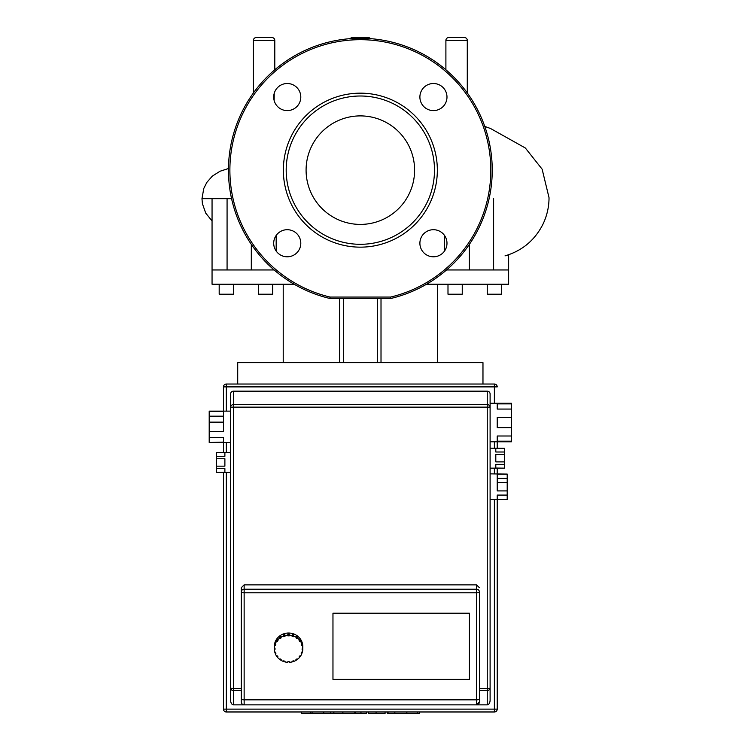 <?xml version="1.0" encoding="UTF-8"?>
<svg xmlns="http://www.w3.org/2000/svg" width="751" height="751" viewBox="0 0 751 751"><rect width="100%" height="100%" fill="white"/><g stroke="black" fill="none" stroke-linecap="round" stroke-linejoin="round"><path stroke-width="1.13" d="M360.349 115.898A54.25 54.25 0 0 0 306.089 170.158A54.25 54.25 0 0 0 360.349 224.408A54.25 54.25 0 0 0 414.599 170.158A54.25 54.25 0 0 0 360.349 115.898M360.349 247.154A76.996 76.996 0 0 0 437.345 170.158A76.996 76.996 0 0 0 360.349 93.162A76.996 76.996 0 0 0 283.352 170.158A76.996 76.996 0 0 0 360.349 247.154M360.349 244.3A74.142 74.142 0 0 0 434.491 170.158A74.142 74.142 0 0 0 360.349 96.006A74.142 74.142 0 0 0 286.197 170.158A74.142 74.142 0 0 0 360.349 244.3M419.893 243.249A13.546 13.546 0 0 0 433.44 256.795A13.546 13.546 0 0 0 446.986 243.249A13.546 13.546 0 0 0 433.44 229.703A13.546 13.546 0 0 0 419.893 243.249M433.44 110.604A13.546 13.546 0 0 0 446.986 97.057A13.546 13.546 0 0 0 433.44 83.511A13.546 13.546 0 0 0 419.893 97.057A13.546 13.546 0 0 0 433.44 110.604M300.794 97.057A13.546 13.546 0 0 0 287.248 83.511A13.546 13.546 0 0 0 273.702 97.057A13.546 13.546 0 0 0 287.248 110.604A13.546 13.546 0 0 0 300.794 97.057M287.248 229.703A13.546 13.546 0 0 0 273.702 243.249A13.546 13.546 0 0 0 287.248 256.795A13.546 13.546 0 0 0 300.794 243.249A13.546 13.546 0 0 0 287.248 229.703M329.727 298.438L330.055 297.058A130.467 130.467 0 0 1 252.796 96.306A130.467 130.467 0 0 1 467.901 96.306A130.467 130.467 0 0 1 390.633 297.058L390.633 298.485A1.427 1.427 0 0 0 390.961 298.438A131.894 131.894 0 0 0 469.075 95.499A131.894 131.894 0 0 0 251.613 95.499A131.894 131.894 0 0 0 329.727 298.438A1.427 1.427 0 0 0 330.055 298.485L330.055 297.058L390.633 297.058L390.961 298.438M390.633 298.485L330.055 298.485M387.216 711.976L387.216 713.45L418.57 713.45M417.209 711.976L417.209 713.45M368.262 711.976L368.262 713.45L385.075 713.45L385.075 711.976M376.073 711.976L376.073 713.45M366.422 711.976L366.422 713.45L355.495 713.45L355.495 711.976M301.311 711.976L301.311 713.45L355.495 713.45M310.595 711.976L310.595 713.45M312.078 711.976L312.078 713.45M323.756 711.976L323.756 713.45M330.797 711.976L330.797 713.45M333.866 711.976L333.866 713.45M342.878 711.976L342.878 713.45M209.2 431.487L209.2 422.137L223.46 422.137L223.46 431.487L209.2 431.487L209.2 437.439L223.46 437.439L223.46 442.114L209.2 442.489L230.595 442.489L230.595 394.012A2.854 2.854 0 0 1 233.448 391.158L487.249 391.158A2.854 2.854 0 0 1 490.103 394.012L490.103 403.278L511.487 403.278L511.487 409.07L497.228 409.07L497.228 403.878L511.487 403.878M216.335 466.155L216.335 458.748L224.887 458.748L224.887 466.155L216.335 466.155L216.335 468.633L224.887 468.633L224.887 472.332L216.335 472.435L230.595 472.435L230.595 700.101A4.75 2.854 90 0 0 233.448 704.851L233.448 690.591L241.287 690.591M490.103 403.278L490.103 441.776L511.487 441.776L511.487 441.175L497.228 441.175L497.228 435.993L511.487 435.993L511.487 427.723L497.228 427.723L497.228 417.34L511.487 417.34L511.487 427.723M490.103 441.776L490.103 468.155L504.353 468.155L495.801 468.051L495.801 464.353L504.353 464.353L504.353 461.884L495.801 461.884L495.801 454.477L504.353 454.477L504.353 461.884M479.401 690.591L487.249 690.591L487.249 704.851A4.75 2.854 90 0 0 490.103 700.101L490.103 499.528L507.207 499.528L497.228 499.302L497.228 495.078L507.207 495.078L507.207 490.91L497.228 490.91L497.228 482.48L507.207 482.48L507.207 490.91M507.207 478.312L497.228 478.312L497.228 474.088L507.207 474.088L507.207 482.48M507.207 495.078L507.207 499.302M507.207 474.088L490.103 473.862L490.103 486.695M504.353 464.353L504.353 468.051M504.353 451.999L495.801 451.999L495.801 448.3L504.353 448.3L504.353 454.477M504.353 448.3L490.103 448.197M511.487 435.993L511.487 441.175M511.487 417.34L511.487 409.07M216.335 452.581L224.887 452.581L224.887 456.279L216.335 456.279L216.335 452.477L230.595 452.477L230.595 442.489M216.335 472.332L216.335 468.633M216.335 456.279L216.335 458.748M209.2 411.501L223.46 411.501L223.46 416.176L209.2 416.176L209.2 411.126L230.595 411.126M209.2 442.114L209.2 437.439M209.2 416.176L209.2 422.137M332.965 679.411L332.965 613.22L469.422 613.22L469.422 679.411L332.965 679.411L332.965 613.22L469.422 613.22L469.422 679.411L332.965 679.411M494.374 384.033L494.374 386.887L497.228 386.887A2.854 2.854 0 0 0 494.374 384.033L226.314 384.033A2.854 2.854 0 0 0 223.46 386.887L223.46 411.501M223.46 472.435L223.46 709.132A2.854 2.854 0 0 0 226.314 711.976L494.374 711.976A2.854 2.854 0 0 0 497.228 709.132L497.228 499.528M497.228 482.48L497.228 478.312M497.228 474.088L497.228 468.155M497.228 448.197L497.228 441.776M223.46 416.176L223.46 422.137M223.46 442.489L223.46 452.477M490.103 468.155L490.103 473.862M487.249 704.851L476.556 704.851A2.854 2.854 0 0 0 479.401 701.997L479.401 591.948A2.854 2.722 180 0 0 476.556 589.225L476.556 592.792A2.854 0.845 0 0 0 479.401 591.948M230.595 394.012L230.595 687.738A2.854 2.854 0 0 0 233.448 690.591L233.448 688.573L241.287 688.573L241.287 591.948A2.854 0.845 0 0 0 244.141 592.792L244.141 584.879L241.287 587.695L241.287 701.997A2.854 2.854 0 0 0 244.141 704.851L233.448 704.851M490.103 687.738A2.854 0.826 180 0 1 487.249 688.573L487.249 690.591A2.854 2.854 0 0 0 490.103 687.738L490.103 394.012M479.401 688.573L487.249 688.573L487.249 407.145L490.103 407.145A2.854 2.535 180 0 0 487.249 404.611L487.249 407.145L233.448 407.145L233.448 404.611A2.854 2.535 180 0 0 230.595 407.145L233.448 407.145L233.448 688.573A2.854 0.826 180 0 1 230.595 687.738L230.595 700.101M479.401 701.997L476.556 704.851L244.141 704.851L244.141 592.792L476.556 592.792L476.556 704.851M244.141 584.879L476.556 584.879L479.401 587.695M302.813 647.691A14.26 13.621 0 0 1 302.794 648.376L302.794 649.427L302.099 649.427L302.794 647.015A14.26 13.621 0 0 1 302.813 647.691L302.813 646.639A14.26 13.621 0 0 0 288.553 633.018A14.26 13.621 0 0 0 274.293 646.639L274.293 647.691A14.26 13.621 0 0 1 274.312 647.015L274.312 648.066L275.007 648.066L275.007 649.427L274.312 649.427L274.312 648.376A14.26 13.621 0 0 1 274.293 647.691M302.794 649.427A14.26 13.621 0 0 1 302.315 652.3L301.658 652.103L301.217 653.398L301.874 653.595A14.26 13.621 0 0 1 300.494 656.196L299.931 655.801L299.095 656.9L299.658 657.294A14.26 13.621 0 0 1 297.499 659.35L297.096 658.815L295.941 659.613L296.345 660.148A14.26 13.621 0 0 1 293.632 661.471L293.416 660.842L292.064 661.265L292.28 661.894A14.26 13.621 0 0 1 289.266 662.344L289.266 661.687L289.266 662.344M302.005 652.206A14.26 13.621 0 0 1 301.874 652.544L301.874 653.595M299.978 655.839A14.26 13.621 0 0 1 299.658 656.233L299.658 657.294M296.345 659.331L296.345 660.148M292.28 661.199L292.28 661.894M287.84 662.344L287.84 661.687L287.84 662.344A14.26 13.621 0 0 1 284.836 661.894L284.836 661.199M284.836 661.894L285.042 661.265L283.69 660.842L283.474 661.471A14.26 13.621 0 0 1 280.761 660.148L280.761 659.331M280.761 660.148L281.165 659.613L280.02 658.815L279.607 659.35A14.26 13.621 0 0 1 277.448 657.294L277.448 656.233A14.26 13.621 0 0 1 277.128 655.839M277.448 657.294L278.011 656.9L277.175 655.801L276.612 656.196A14.26 13.621 0 0 1 275.232 653.595L275.232 652.544A14.26 13.621 0 0 1 275.101 652.206M275.232 653.595L275.889 653.398L275.448 652.103L274.791 652.3A14.26 13.621 0 0 1 274.312 649.427M274.312 648.376L275.007 648.066M274.791 644.133A14.26 13.621 0 0 1 275.232 642.837L275.232 643.898L275.889 644.105L275.448 645.4L274.791 645.193L274.791 644.133L275.57 644.001M275.448 645.4L275.448 644.339M276.612 640.246A14.26 13.621 0 0 1 277.448 639.148L278.011 640.594L277.175 641.692L276.612 641.307L276.612 640.246L277.485 640.227M277.175 641.692L277.175 640.641M279.607 637.092A14.26 13.621 0 0 1 280.761 636.285L281.165 637.881L280.02 638.688L279.607 638.143L279.607 637.092L280.02 637.627L280.761 637.111M280.02 638.688L280.02 637.627M283.474 634.971A14.26 13.621 0 0 1 284.836 634.548L285.042 636.238L283.69 636.66L283.474 636.022L283.474 634.971L283.69 635.599L284.836 635.243M283.69 636.66L283.69 635.599M287.84 635.149L287.84 634.088A14.26 13.621 0 0 1 289.266 634.088L289.266 635.815L287.84 635.815L287.84 635.149A14.26 13.621 0 0 0 284.836 635.609M287.84 634.755L289.266 634.755M292.28 635.609L292.28 634.548A14.26 13.621 0 0 1 293.632 634.971L293.416 636.66L292.064 636.238L292.28 635.609A14.26 13.621 0 0 0 289.266 635.149M292.28 635.243L293.416 635.599L293.632 634.971M293.416 636.66L293.416 635.599M296.345 637.346L296.345 636.285A14.26 13.621 0 0 1 297.499 637.092L297.096 638.688L295.941 637.881L296.345 637.346A14.26 13.621 0 0 0 293.632 636.022M296.345 637.111L297.096 637.627L297.499 637.092M297.096 638.688L297.096 637.627M299.658 640.209L299.658 639.148A14.26 13.621 0 0 1 300.494 640.246L299.931 641.692L299.095 640.594L299.658 640.209A14.26 13.621 0 0 0 297.499 638.143M299.621 640.227L300.494 640.246M299.931 641.692L299.931 640.641M301.874 643.898L301.874 642.837A14.26 13.621 0 0 1 302.315 644.133L302.315 645.193L301.658 645.4L301.217 644.105L301.874 643.898A14.26 13.621 0 0 0 300.494 641.307M301.545 644.001L302.315 644.133M301.658 645.4L301.658 644.339M302.099 648.066L302.794 648.376M274.312 648.066A14.26 13.621 0 0 1 274.791 645.193M275.232 643.898A14.26 13.621 0 0 1 276.612 641.307M277.448 640.209A14.26 13.621 0 0 1 279.607 638.143M280.761 637.346A14.26 13.621 0 0 1 283.474 636.022M302.315 645.193A14.26 13.621 0 0 1 302.794 648.066M287.84 661.687L289.266 661.687M482.968 384.033L482.968 362.649L237.72 362.649L237.72 384.033M447.99 284.225L447.99 294.204L462.25 294.204L462.25 284.225M258.447 284.225L258.447 294.204L272.697 294.204L272.697 284.225M219.189 284.225L219.189 294.204L233.448 294.204L233.448 284.225M487.249 284.225L487.249 294.204L501.508 294.204L501.508 284.225M426.559 284.225L508.634 284.225L508.634 269.966L446.563 269.966M274.124 269.966L212.054 269.966L212.054 284.225L294.139 284.225M493.614 269.966L493.614 198.668M227.074 198.668L227.074 269.966M276.18 235.448L276.18 251.05M444.517 251.05L444.517 235.448M377.321 362.649L377.321 298.485M437.476 362.649L437.476 284.225M381.01 362.649L381.01 298.485M283.221 362.649L283.221 284.225L283.221 362.649M343.367 362.649L343.367 298.485M339.677 362.649L339.677 298.485M370.44 38.648A2.854 2.854 0 0 0 368.187 37.55L353.214 37.55M350.257 38.648A2.854 2.854 0 0 1 352.501 37.55M367.474 37.55L368.187 37.55M253.406 92.955L253.406 40.404L274.791 40.404L274.791 69.777M274.791 40.404A2.854 2.854 0 0 0 271.946 37.55L256.973 37.55M253.406 40.404A2.854 2.854 0 0 1 256.26 37.55M271.233 37.55L271.946 37.55M445.897 69.777L445.897 40.404L467.282 40.404L467.282 92.955M467.282 40.404A2.854 2.854 0 0 0 464.437 37.55L449.464 37.55M445.897 40.404A2.854 2.854 0 0 1 448.751 37.55M463.724 37.55L464.437 37.55M274.228 93.331L274.134 100.446M394.838 711.976L394.838 713.45M388.042 711.976L388.042 713.45M406.854 711.976L406.854 713.45M368.488 711.976L368.488 713.45M360.959 711.976L360.959 713.45M354.81 711.976L354.81 713.45M476.556 584.879L476.556 589.225L244.141 589.225A2.854 2.722 180 0 0 241.287 591.948M223.46 386.887L226.314 386.887L226.314 384.033M226.314 711.976L226.314 709.132L223.46 709.132M497.228 709.132L494.374 709.132L494.374 711.976M494.374 499.528L494.374 709.132L226.314 709.132L226.314 472.435M226.314 411.126L226.314 386.887L494.374 386.887L494.374 403.278M494.374 441.776L494.374 448.197M494.374 468.155L494.374 473.862M226.314 452.477L226.314 442.489M487.249 391.158L487.249 404.611L233.448 404.611L233.448 391.158M479.401 698.993A2.854 0.845 180 0 1 476.556 699.838L244.141 699.838A2.854 0.845 0 0 1 241.287 698.993M231.571 198.668L201.972 198.668L203.774 188.482L206.835 182.39L212.345 176.109L220.005 171.256L228.464 168.524M419.387 713.45L419.387 711.976M508.634 254.758L508.634 269.966M212.054 198.668L212.054 269.966M251.313 244.366L251.313 269.966M469.375 244.366L469.375 269.966M505.01 255.884C522.152 250.806 534.796 240.273 542.926 224.277C546.981 215.819 549.019 206.957 549.028 197.682L542.128 169.172L525.334 147.994L490.61 128.543L484.77 126.403M212.054 220.982L205.718 213.106L202.404 203.709L201.972 198.668"/></g></svg>
